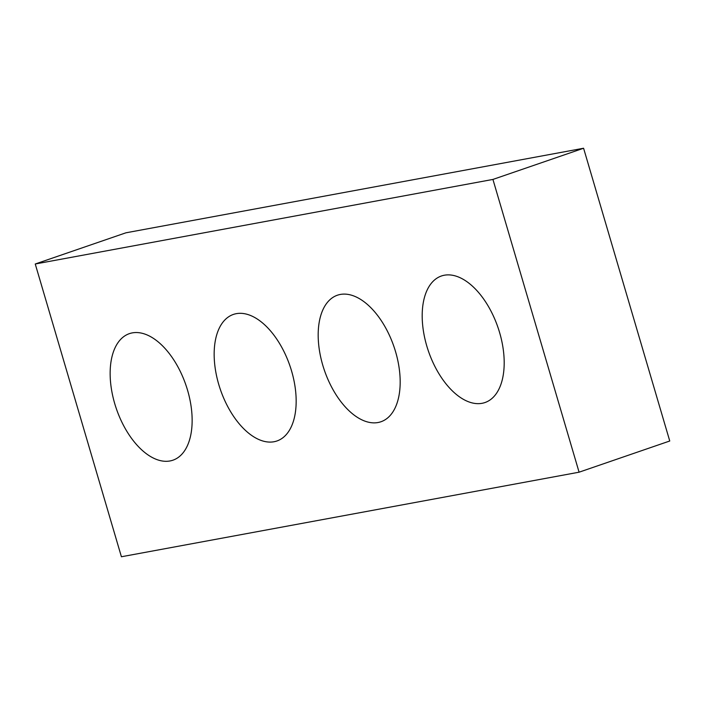 <?xml version="1.0" encoding="UTF-8"?>
<svg xmlns="http://www.w3.org/2000/svg" width="705" height="705" viewBox="0 0 705 705"><rect width="100%" height="100%" fill="white"/><g stroke="black" fill="none" stroke-linecap="round" stroke-linejoin="round"><path stroke-width="1.06" d="M492.927 179.431L35.25 263.996L121.41 556.756L579.087 472.191L492.927 179.431L583.59 148.244L125.913 232.809L35.25 263.996M583.59 148.244L669.75 441.004L579.087 472.191M187.548 390.191A66.913 36.739 71 0 1 172.91 460.198A66.913 36.739 71 0 1 116.404 408.874A66.913 36.739 71 0 1 129.376 333.65A66.913 36.739 71 0 1 187.548 390.191M291.57 370.98A66.913 36.739 71 0 1 276.933 440.977A66.913 36.739 71 0 1 220.418 389.654A66.913 36.739 71 0 1 233.39 314.43A66.913 36.739 71 0 1 291.57 370.98M395.584 351.76A66.913 36.739 71 0 1 380.947 421.757A66.913 36.739 71 0 1 324.441 370.433A66.913 36.739 71 0 1 337.413 295.21A66.913 36.739 71 0 1 395.584 351.76M499.598 332.54A66.913 36.739 71 0 1 484.961 402.546A66.913 36.739 71 0 1 428.455 351.222A66.913 36.739 71 0 1 441.427 275.99A66.913 36.739 71 0 1 499.598 332.54"/></g></svg>
